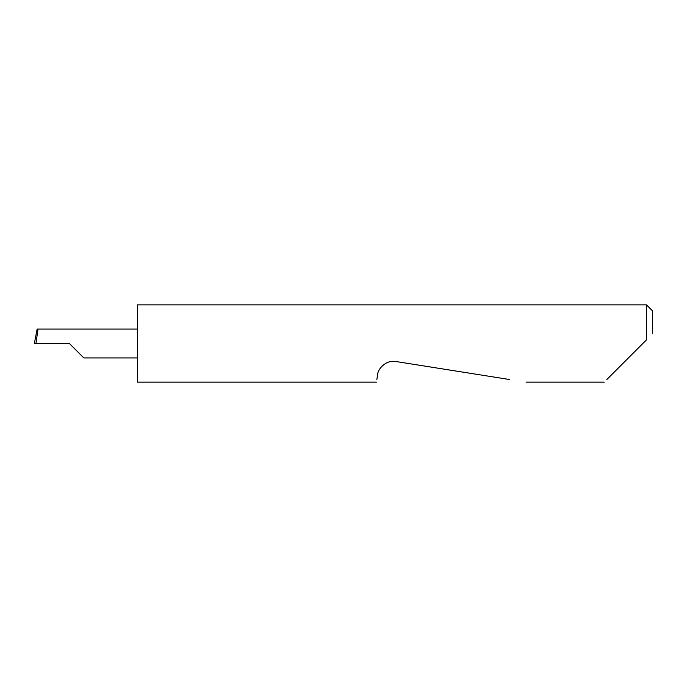 <?xml version="1.0" encoding="UTF-8"?>
<svg xmlns="http://www.w3.org/2000/svg" width="687" height="687" viewBox="0 0 687 687"><rect width="100%" height="100%" fill="white"/><g stroke="black" fill="none" stroke-linecap="round" stroke-linejoin="round"><path stroke-width="1.03" d="M69.387 343.5L83.814 357.927L69.387 343.5L83.814 357.927L69.387 343.5L35.956 343.5L38 329.073L37.141 329.073L34.35 343.474L35.956 343.5M606.836 379.525L646.467 339.893L646.467 304.856L137.4 304.856L137.4 382.144L376.442 382.144M376.854 379.525L377.584 374.896C377.601 369.426 385.57 359.593 395.978 361.534L509.556 379.525M646.467 339.893L642.86 343.5M137.4 329.073L38 329.073M646.467 304.856L652.65 311.039L652.65 333.71M83.814 357.927L137.4 357.927M604.216 382.144L526.105 382.144M34.35 343.457L37.141 329.073"/></g></svg>
